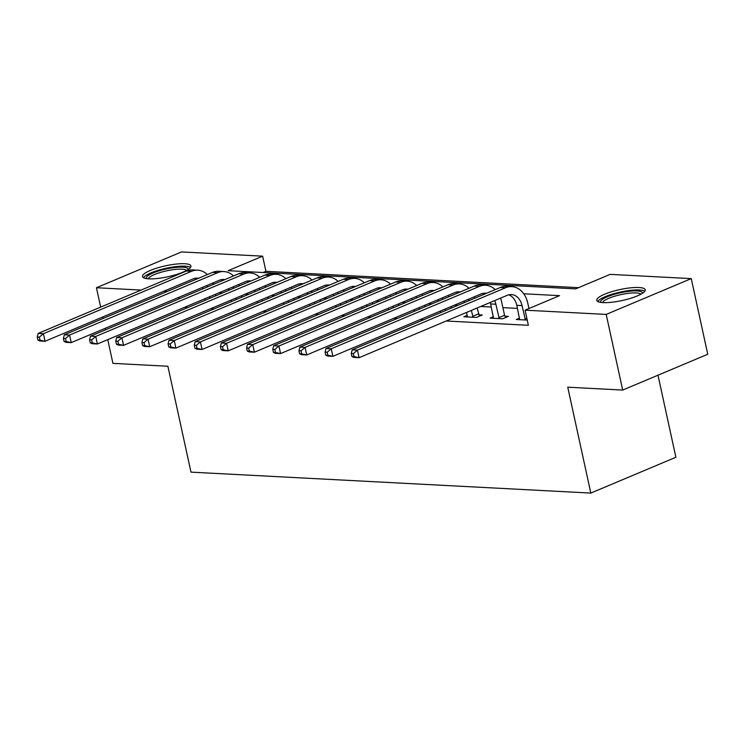 <?xml version="1.0" encoding="UTF-8"?>
<svg xmlns="http://www.w3.org/2000/svg" width="745" height="745" viewBox="0 0 745 745"><rect width="100%" height="100%" fill="white"/><g stroke="black" fill="none" stroke-linecap="round" stroke-linejoin="round"><path stroke-width="1.12" d="M603.059 302.61A24.79 5.588 167.7 0 1 596.764 300.347A24.79 5.588 167.7 0 1 611.682 291.705A24.79 5.588 167.7 0 1 638.921 287.514A24.79 5.588 167.7 0 1 645.217 289.786A24.79 5.588 167.7 0 1 630.298 298.419A24.79 5.588 167.7 0 1 603.059 302.61M148.786 278.835A24.79 5.588 167.7 0 1 142.491 276.563A24.79 5.588 167.7 0 1 157.409 267.93A24.79 5.588 167.7 0 1 184.648 263.73A24.79 5.588 167.7 0 1 190.934 266.002A24.79 5.588 167.7 0 1 176.025 274.635A24.79 5.588 167.7 0 1 148.786 278.835M657.993 375.201L675.883 457.262L590.822 493.078L190.981 472.144L167.886 366.251L112.933 363.374L107.755 339.627M100.668 307.098L96.45 287.738L181.51 251.922L262.622 256.168L228.147 270.686L575.652 288.883L610.136 274.365L691.258 278.611L606.197 314.418L525.076 310.171L559.56 295.653L523.735 293.781M578.548 287.663L265.928 271.301L262.622 256.168M606.197 314.418L622.69 390.063L707.75 354.248L691.258 278.611M265.928 271.301L263.032 272.512M184.527 307.303L188.019 307.489M210.695 308.672L214.188 308.858M236.863 310.041L240.356 310.227M263.032 311.41L266.524 311.596M289.2 312.779L292.692 312.965M315.368 314.157L318.86 314.334M341.536 315.526L345.028 315.703M367.704 316.895L371.196 317.072M393.872 318.264L397.364 318.441M420.04 319.633L423.533 319.819M446.208 321.002L528.373 325.304L525.076 310.171M517.468 308.411L502.884 307.648M491.3 307.042L480.693 306.484M458.017 305.292L454.524 305.115M431.849 303.923L428.356 303.746M405.68 302.554L402.188 302.377M379.512 301.185L376.02 301.008M353.344 299.816L349.852 299.63M327.176 298.447L323.684 298.261M301.008 297.078L297.516 296.892M274.84 295.709L271.348 295.523M248.672 294.34L245.179 294.154M222.504 292.971L219.011 292.785M467.245 315.368L463.93 316.765L476.493 317.417L482.239 314.995L478.821 314.818M493.414 316.737L490.098 318.134L502.661 318.786L508.407 316.364L504.989 316.187M519.582 318.106L516.266 319.503L527.236 320.071M105.613 329.793L105.287 328.284M103.145 318.45L102.81 316.932M622.69 390.063L567.737 387.186L590.822 493.078M179.07 298.866L178.735 297.357M167.271 291.444L163.788 291.267M141.112 290.075L96.45 287.738M213.554 284.348L213.219 282.839M209.997 298.233L209.662 296.724M205.257 300.226L204.922 298.717M202.78 288.883L202.78 288.883A15.896 11.948 93 0 0 202.398 287.393M215.407 294.303L215.743 295.812M196.419 279.179A15.896 11.948 93 0 0 194.715 278.379M207.389 286.946A15.896 11.948 93 0 0 206.821 285.531M198.561 278.276A15.896 11.948 93 0 0 197.35 278.127A15.896 11.948 93 0 0 193.225 278.872L45.054 341.257L39.82 340.977L37.911 340.055L40.007 340.158L39.345 337.131L37.25 337.029L37.911 340.055M37.25 337.029L38.172 333.415L186.343 271.031A23.84 17.917 -87 0 1 192.536 269.913L197.77 270.193A23.84 17.917 -87 0 1 207.343 274.57M38.172 333.415L43.406 333.685L191.577 271.301A23.84 17.917 -87 0 1 197.77 270.193M212.698 283.053A23.84 17.917 -87 0 1 213.182 284.506M39.345 337.131L43.406 333.685L45.054 341.257L40.007 340.158M236.165 299.602L235.83 298.093M231.425 301.604L231.09 300.086M228.948 290.252L228.948 290.252A15.896 11.948 93 0 0 228.566 288.762M241.576 295.672L241.911 297.18M222.587 280.548A15.896 11.948 93 0 0 220.883 279.748M233.558 288.315A15.896 11.948 93 0 0 232.989 286.899M224.729 279.645A15.896 11.948 93 0 0 223.519 279.496A15.896 11.948 93 0 0 219.393 280.241L71.222 342.626L65.988 342.346L64.079 341.424L66.175 341.527L65.513 338.509L63.418 338.398L64.079 341.424M63.418 338.398L64.34 334.784L212.511 272.4A23.84 17.917 -87 0 1 218.704 271.282L223.938 271.562A23.84 17.917 -87 0 1 233.511 275.948M64.34 334.784L69.574 335.064L217.745 272.67A23.84 17.917 -87 0 1 223.938 271.562M238.866 284.422A23.84 17.917 -87 0 1 239.35 285.875M65.513 338.509L69.574 335.064L71.222 342.626L66.175 341.527M262.333 300.971L261.998 299.462M257.593 302.973L257.258 301.455M255.116 291.621L255.116 291.621A15.896 11.948 93 0 0 254.734 290.131M267.744 297.041L268.079 298.559M248.756 281.917A15.896 11.948 93 0 0 247.051 281.116M259.726 289.684A15.896 11.948 93 0 0 259.158 288.268M250.897 281.014A15.896 11.948 93 0 0 249.687 280.865A15.896 11.948 93 0 0 245.561 281.61L97.39 343.994L92.156 343.715L90.247 342.793L92.343 342.896L91.682 339.878L89.586 339.767L90.247 342.793M89.586 339.767L90.508 336.153L238.679 273.769A23.84 17.917 -87 0 1 244.872 272.651L250.106 272.931A23.84 17.917 -87 0 1 259.679 277.317M90.508 336.153L95.742 336.433L243.913 274.048A23.84 17.917 -87 0 1 250.106 272.931M265.034 285.801A23.84 17.917 -87 0 1 265.518 287.244M91.682 339.878L95.742 336.433L97.39 343.994L92.343 342.896M288.501 302.34L288.166 300.831M283.761 304.342L283.426 302.824M281.284 292.99L281.284 292.99A15.896 11.948 93 0 0 280.902 291.5M293.912 298.41L294.247 299.928M274.924 283.286A15.896 11.948 93 0 0 273.219 282.485M285.894 291.053A15.896 11.948 93 0 0 285.326 289.637M277.065 282.383A15.896 11.948 93 0 0 275.855 282.234A15.896 11.948 93 0 0 271.729 282.979L123.558 345.363L118.325 345.093L116.416 344.162L118.511 344.274L117.85 341.247L115.754 341.135L116.416 344.162M115.754 341.135L116.676 337.522L264.847 275.138A23.84 17.917 -87 0 1 271.04 274.03L276.274 274.3A23.84 17.917 -87 0 1 285.847 278.686M116.676 337.522L121.91 337.802L270.081 275.417A23.84 17.917 -87 0 1 276.274 274.3M291.202 287.17A23.84 17.917 -87 0 1 291.686 288.613M117.85 341.247L121.91 337.802L123.558 345.363L118.511 344.274M314.669 303.718L314.334 302.2M309.929 305.711L309.594 304.193M307.452 294.359L307.452 294.359A15.896 11.948 93 0 0 307.07 292.878M320.08 299.779L320.415 301.297M301.092 284.655A15.896 11.948 93 0 0 299.388 283.854M312.062 292.422A15.896 11.948 93 0 0 311.494 291.006M303.234 283.752A15.896 11.948 93 0 0 302.023 283.603A15.896 11.948 93 0 0 297.898 284.348L149.726 346.732L144.493 346.462L142.584 345.531L144.679 345.643L144.018 342.616L141.923 342.504L142.584 345.531M141.923 342.504L142.844 338.891L291.016 276.507A23.84 17.917 -87 0 1 297.208 275.399L302.442 275.669A23.84 17.917 -87 0 1 312.015 280.055M142.844 338.891L148.078 339.171L296.249 276.786A23.84 17.917 -87 0 1 302.442 275.669M317.37 288.538A23.84 17.917 -87 0 1 317.854 289.982M144.018 342.616L148.078 339.171L149.726 346.732L144.679 345.643M146.402 278.602A21.456 4.843 167.7 0 1 162.764 269.792A21.456 4.843 167.7 0 1 188.224 269.485M186.66 270.416A19.864 4.479 -12.3 0 0 163.425 271.599A19.864 4.479 -12.3 0 0 148.218 278.798M190.534 267.436A24.632 5.56 -12.3 0 0 162.103 269.215A24.632 5.56 -12.3 0 0 143.459 277.708M600.684 302.377A21.456 4.843 167.7 0 1 612.772 294.797A21.456 4.843 167.7 0 1 637.04 290.95A21.456 4.843 167.7 0 1 642.497 293.26M640.933 294.201A19.864 4.479 -12.3 0 0 636.211 292.943A19.864 4.479 -12.3 0 0 615.659 295.933A19.864 4.479 -12.3 0 0 602.491 302.582M644.807 291.221A24.632 5.56 -12.3 0 0 639.331 289.982A24.632 5.56 -12.3 0 0 614.653 293.456A24.632 5.56 -12.3 0 0 597.732 301.483M340.838 305.087L340.502 303.569M336.097 307.08L335.762 305.562M333.62 295.728L333.62 295.728A15.896 11.948 93 0 0 333.238 294.247M346.248 301.148L346.583 302.666M327.26 286.024A15.896 11.948 93 0 0 325.556 285.223M338.23 293.791A15.896 11.948 93 0 0 337.662 292.375M329.402 285.121A15.896 11.948 93 0 0 328.191 284.972A15.896 11.948 93 0 0 324.066 285.717L175.894 348.101L170.661 347.831L168.752 346.9L170.847 347.012L170.186 343.985L168.091 343.873L168.752 346.9M168.091 343.873L169.013 340.269L317.184 277.876A23.84 17.917 -87 0 1 323.377 276.767L328.61 277.038A23.84 17.917 -87 0 1 338.183 281.424M169.013 340.269L174.246 340.54L322.417 278.155A23.84 17.917 -87 0 1 328.61 277.038M343.538 289.907A23.84 17.917 -87 0 1 344.022 291.351M170.186 343.985L174.246 340.54L175.894 348.101L170.847 347.012M367.006 306.456L366.67 304.938M362.266 308.449L361.93 306.94M359.788 297.106L359.788 297.106A15.896 11.948 93 0 0 359.407 295.616M372.416 302.517L372.751 304.035M353.428 287.393A15.896 11.948 93 0 0 351.724 286.592M364.398 295.16A15.896 11.948 93 0 0 363.83 293.744M355.57 286.49A15.896 11.948 93 0 0 354.359 286.341A15.896 11.948 93 0 0 350.234 287.086L202.063 349.47L196.829 349.2L194.92 348.269L197.015 348.381L196.354 345.354L194.259 345.242L194.92 348.269M194.259 345.242L195.181 341.638L343.352 279.254A23.84 17.917 -87 0 1 349.545 278.136L354.778 278.406A23.84 17.917 -87 0 1 364.352 282.793M195.181 341.638L200.414 341.908L348.586 279.524A23.84 17.917 -87 0 1 354.778 278.406M369.706 291.276A23.84 17.917 -87 0 1 370.19 292.72M196.354 345.354L200.414 341.908L202.063 349.47L197.015 348.381M393.174 307.825L392.839 306.307M388.434 309.818L388.098 308.309M385.957 298.475L385.957 298.475A15.896 11.948 93 0 0 385.575 296.985M398.584 303.895L398.92 305.403M379.596 288.762A15.896 11.948 93 0 0 377.892 287.961M390.566 296.529A15.896 11.948 93 0 0 389.998 295.113M381.738 287.859A15.896 11.948 93 0 0 380.527 287.719A15.896 11.948 93 0 0 376.402 288.455L228.231 350.839L222.997 350.569L221.088 349.638L223.183 349.75L222.522 346.723L220.427 346.611L221.088 349.638M220.427 346.611L221.349 343.007L369.52 280.623A23.84 17.917 -87 0 1 375.713 279.505L380.946 279.775A23.84 17.917 -87 0 1 390.52 284.162M221.349 343.007L226.582 343.277L374.754 280.893A23.84 17.917 -87 0 1 380.946 279.775M395.874 292.645A23.84 17.917 -87 0 1 396.359 294.098M222.522 346.723L226.582 343.277L228.231 350.839L223.183 349.75M419.342 309.194L419.007 307.676M414.602 311.187L414.267 309.678M412.125 299.844L412.125 299.844A15.896 11.948 93 0 0 411.743 298.354M424.752 305.264L425.088 306.772M405.764 290.131A15.896 11.948 93 0 0 404.06 289.33M416.734 297.898A15.896 11.948 93 0 0 416.166 296.491M407.906 289.228A15.896 11.948 93 0 0 406.696 289.088A15.896 11.948 93 0 0 402.57 289.824L254.399 352.208L249.165 351.938L247.256 351.007L249.351 351.119L248.69 348.092L246.595 347.98L247.256 351.007M246.595 347.98L247.517 344.376L395.688 281.992A23.84 17.917 -87 0 1 401.881 280.874L407.115 281.154A23.84 17.917 -87 0 1 416.688 285.531M247.517 344.376L252.751 344.646L400.922 282.262A23.84 17.917 -87 0 1 407.115 281.154M422.043 294.014A23.84 17.917 -87 0 1 422.527 295.467M248.69 348.092L252.751 344.646L254.399 352.208L249.351 351.119M445.51 310.563L445.175 309.054M440.77 312.555L440.435 311.047M438.293 301.213L438.293 301.213A15.896 11.948 93 0 0 437.911 299.723M450.921 306.633L451.256 308.141M431.932 291.5A15.896 11.948 93 0 0 430.228 290.708M442.903 299.276A15.896 11.948 93 0 0 442.334 297.86M434.074 290.597A15.896 11.948 93 0 0 432.864 290.457A15.896 11.948 93 0 0 428.738 291.202L280.567 353.586L275.333 353.307L273.424 352.376L275.52 352.487L274.858 349.461L272.763 349.358L273.424 352.376M272.763 349.358L273.685 345.745L421.847 283.361A23.84 17.917 -87 0 1 428.049 282.243L433.283 282.523A23.84 17.917 -87 0 1 442.856 286.899M273.685 345.745L278.919 346.015L427.081 283.631A23.84 17.917 -87 0 1 433.283 282.523M448.211 295.383A23.84 17.917 -87 0 1 448.695 296.836M274.858 349.461L278.919 346.015L280.567 353.586L275.52 352.487M473.075 317.24L471.343 310.423M467.348 316.942L466.603 312.416M464.461 302.582L464.461 302.582A15.896 11.948 93 0 0 464.07 301.092M477.089 308.002L479.482 316.159M458.101 292.878A15.896 11.948 93 0 0 456.396 292.077M469.071 300.645A15.896 11.948 93 0 0 468.503 299.229M460.242 291.975A15.896 11.948 93 0 0 459.032 291.826A15.896 11.948 93 0 0 454.906 292.571L306.735 354.955L301.502 354.676L299.592 353.754L301.688 353.856L301.027 350.83L298.931 350.727L299.592 353.754M298.931 350.727L299.853 347.114L448.015 284.73A23.84 17.917 -87 0 1 454.217 283.612L459.451 283.892A23.84 17.917 -87 0 1 469.024 288.268M299.853 347.114L305.087 347.384L453.249 285A23.84 17.917 -87 0 1 459.451 283.892M474.379 296.752A23.84 17.917 -87 0 1 474.863 298.205M301.027 350.83L305.087 347.384L306.735 354.955L301.688 353.856M472.637 316.336L478.383 313.915M499.243 318.609L495.863 304.221A15.896 11.948 93 0 0 494.671 300.598M493.516 318.311L490.629 303.951A15.896 11.948 93 0 0 490.238 302.461M500.547 298.121A23.84 17.917 -87 0 1 501.608 301.809L504.551 315.284L505.65 317.528M484.269 294.247A15.896 11.948 93 0 0 482.564 293.446M486.411 293.344A15.896 11.948 93 0 0 485.2 293.195A15.896 11.948 93 0 0 481.074 293.94L332.903 356.324L327.67 356.045L325.761 355.123L327.847 355.225L327.195 352.208L325.099 352.096L325.761 355.123M325.099 352.096L326.021 348.483L474.183 286.099A23.84 17.917 -87 0 1 480.385 284.981L485.619 285.26A23.84 17.917 -87 0 1 495.192 289.647M326.021 348.483L331.255 348.762L479.417 286.378A23.84 17.917 -87 0 1 485.619 285.26M327.195 352.208L331.255 348.762L332.903 356.324L327.847 355.225M498.805 317.705L504.551 315.284M525.411 319.978L522.031 305.599A15.896 11.948 93 0 0 511.368 294.564A15.896 11.948 93 0 0 507.243 295.309L359.071 357.693L353.838 357.414L351.929 356.492L354.015 356.604L353.363 353.577L351.267 353.465L351.929 356.492M519.684 319.679L516.797 305.32A15.896 11.948 93 0 0 508.733 294.815M351.267 353.465L352.189 349.852L357.423 350.131L505.585 287.747A23.84 17.917 -87 0 1 511.787 286.629A23.84 17.917 -87 0 1 527.777 303.178L528.95 308.542M352.189 349.852L500.351 287.468A23.84 17.917 -87 0 1 506.553 286.35L511.787 286.629M353.363 353.577L357.423 350.131L359.071 357.693L354.015 356.604M524.974 319.074L526.845 318.292M186.343 271.031L191.577 271.301M212.511 272.4L217.745 272.67M238.679 273.769L243.913 274.048M264.847 275.138L270.081 275.417M291.016 276.507L296.249 276.786M317.184 277.876L322.417 278.155M343.352 279.254L348.586 279.524M369.52 280.623L374.754 280.893M395.688 281.992L400.922 282.262M421.847 283.361L427.081 283.631M448.015 284.73L453.249 285M490.629 303.951L495.863 304.221M474.183 286.099L479.417 286.378M516.797 305.32L522.031 305.599M500.351 287.468L505.585 287.747"/></g></svg>
